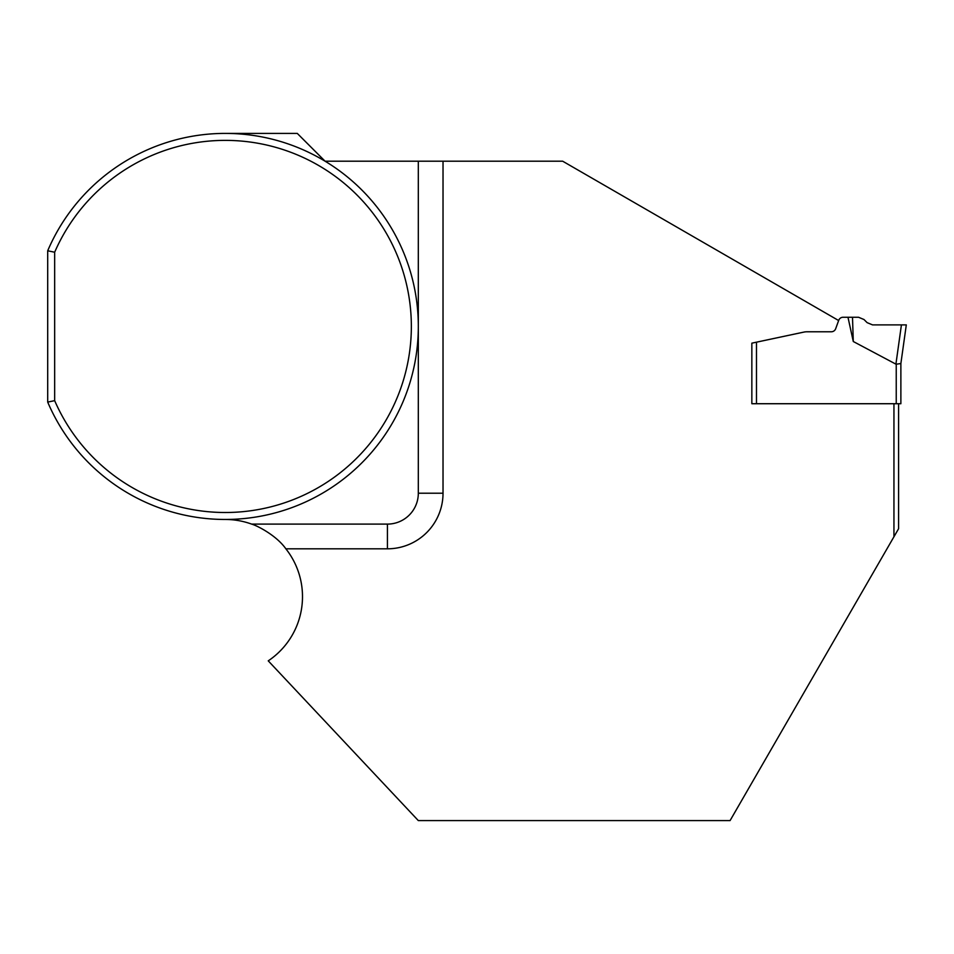 <?xml version="1.0" encoding="UTF-8"?>
<svg xmlns="http://www.w3.org/2000/svg" width="954" height="954" viewBox="0 0 954 954"><rect width="100%" height="100%" fill="white"/><g stroke="black" fill="none" stroke-linecap="round" stroke-linejoin="round"><path stroke-width="1.43" d="M803.828 332.111L756.486 342.176L803.828 332.111A15.443 15.443 0 0 1 807.036 331.777L831.316 331.777A4.627 4.627 0 0 0 835.668 328.736A4.627 4.627 0 0 1 831.316 331.777M896.235 403.721L896.235 364.201L900.874 363.534L900.874 403.721L751.847 403.721L751.847 343.166L756.486 342.176L756.486 403.721M896.235 364.201A39.949 4.627 -82 0 1 895.913 364.142L901.423 324.897L872.564 324.897L867.103 322.631L863.99 319.518L858.528 317.253L847.975 317.253L853.281 341.508L895.913 364.142A39.949 4.627 -82 0 0 896.235 364.201M847.975 317.253L843.086 317.253A4.627 4.627 0 0 0 838.733 320.305L835.668 328.736M906.3 324.897L900.874 363.534L906.3 324.897L901.423 324.897M853.281 341.508L852.506 317.253M47.7 250.783A193.03 193.03 0 0 1 343.309 173.688A193.03 193.03 0 0 1 343.309 479.182A193.03 193.03 0 0 1 47.7 402.087L47.7 250.783L54.664 252.226A186.066 186.066 0 0 1 339.421 179.495A186.066 186.066 0 0 1 339.421 473.387A186.066 186.066 0 0 1 54.664 400.656L54.664 252.226M898.585 403.721L898.585 528.731L730.072 820.595L418.317 820.595L268.241 660.848A77.214 77.214 0 0 0 285.866 548.812C276.35 535.289 256.888 525.511 251.629 524.104L387.431 524.104L387.431 548.812L285.866 548.812M225.287 519.465A77.214 77.214 0 0 1 251.629 524.104M225.287 133.405L297.278 133.405L325.075 161.202L418.317 161.202L418.317 493.218L418.317 161.202L562.669 161.202L838.649 320.544M47.7 402.087L54.664 400.656M893.946 536.756L893.946 403.721M751.847 403.721L751.847 343.166M443.026 161.202L443.026 493.218L418.317 493.218A30.886 30.886 0 0 1 387.431 524.104M872.564 324.897L906.3 324.897L872.564 324.897M443.026 493.218A55.594 55.594 0 0 1 387.431 548.812"/></g></svg>
